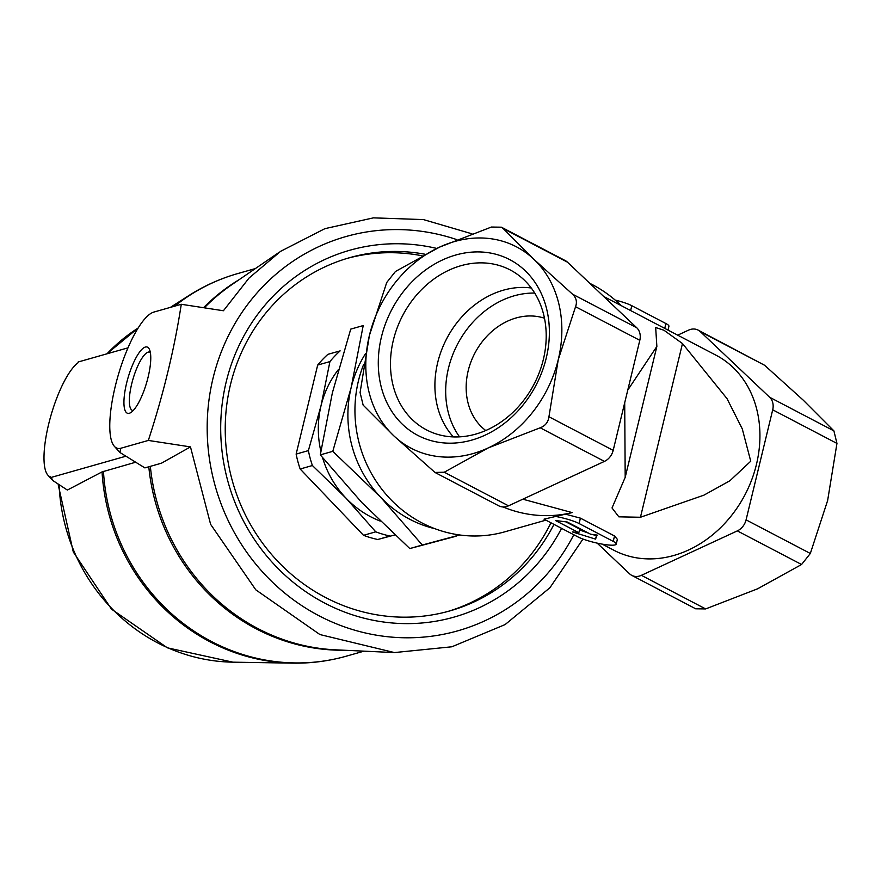 <?xml version="1.0" encoding="UTF-8"?>
<svg xmlns="http://www.w3.org/2000/svg" width="881" height="881" viewBox="0 0 881 881"><rect width="100%" height="100%" fill="white"/><g stroke="black" fill="none" stroke-linecap="round" stroke-linejoin="round"><path stroke-width="1.32" d="M544.48 318.228A63.917 52.486 -62.4 0 0 536.122 316.334A63.917 52.486 -62.4 0 0 472.546 357.939A63.917 52.486 -62.4 0 0 485.761 430.512M440.83 442.603A99.179 81.437 117.6 0 1 403.961 290.873A99.179 81.437 117.6 0 1 546.694 309.165A99.179 81.437 117.6 0 1 440.83 442.603M558.257 359.646A113.638 93.309 -62.4 0 0 533.864 259.278A113.638 93.309 -62.4 0 0 439.443 247.176A113.638 93.309 -62.4 0 0 369.403 335.441A113.638 93.309 -62.4 0 0 393.796 435.82A113.638 93.309 -62.4 0 0 488.228 447.922A113.638 93.309 -62.4 0 0 558.257 359.646L575.557 306.72C577.308 301.919 576.295 297.734 572.507 294.166L533.864 259.278L503.205 228.553L501.366 227.188L491.4 227.045L439.443 247.176L395.47 271.48L386.715 282.515L369.403 335.441L360.087 392.552L363.137 405.106L393.796 435.82L434.961 472.436L444.255 472.227L488.228 447.922L540.185 427.792C545.273 425.908 548.191 422.23 548.94 416.757L558.257 359.646M554.424 516.211A21.309 3.535 -166.4 0 1 579.103 523.534L613.22 541.386A21.309 3.535 -166.4 0 1 616.226 544.128A21.309 3.535 -166.4 0 1 600.71 543.852A21.309 3.535 -166.4 0 1 577.815 536.848L544.006 519.162L572.176 512.599L522.829 499.197M503.073 506.971A122.514 115.907 74.2 0 0 572.176 512.599M621.215 305.63A122.514 115.907 74.2 0 0 589.863 283.374M363.677 364.327A122.514 115.907 74.2 0 0 385.096 493.25A122.514 115.907 74.2 0 0 504.813 531.816L545.901 520.153M624.706 402.76L625.191 477.348L612.02 507.963L618.836 516.828L640.454 517.257L703.908 495.166L729.909 480.751L750.744 461.215L742.265 428.849L727.012 398.63L682.478 343.546L663.933 330.232L655.673 327.523L656.863 346.442L627.768 390.096M565.767 514.229L580.403 518.138L614.531 535.978L617.372 539.348L616.226 544.128M602.152 544.117L613.947 550.284A110.081 90.391 -62.4 0 0 745.073 494.626A110.081 90.391 -62.4 0 0 715.978 355.186L603.683 296.457M459.695 534.976L422.285 545.02L380.691 497.28L332.787 451.336L351.156 387.563L363.214 325.574L350.726 329.12L332.357 392.893L320.299 454.882L361.893 502.622L409.808 548.566L456.094 536.232M363.512 535.318A106.535 100.797 74.2 0 0 377.74 539.502L389.986 536.022A106.535 100.797 74.2 0 1 375.747 531.838L363.512 535.318L300.157 469L312.403 465.531L345.991 498.139A95.875 90.71 74.2 0 0 380.218 521.078M317.678 365.064L329.923 361.595A106.535 100.797 74.2 0 1 340.143 350.869L327.897 354.338A106.535 100.797 74.2 0 0 317.678 365.064L296.137 454.089A106.535 100.797 74.2 0 0 300.157 469M296.137 454.089L308.383 450.609A106.535 100.797 74.2 0 0 312.403 465.531M322.556 457.68A95.875 90.71 74.2 0 0 345.991 498.139L375.747 531.838M329.923 361.595L321.069 405.557A95.875 90.71 74.2 0 0 320.86 451.27M338.436 369.535A95.875 90.71 74.2 0 0 321.069 405.557L308.383 450.609M436.756 248.431A190.692 180.418 74.2 0 0 226.175 381.991A190.692 180.418 74.2 0 0 336.443 608.727A190.692 180.418 74.2 0 0 561.56 528.347M573.806 534.745A204.91 193.875 -105.8 0 1 322.259 617.438A204.91 193.875 -105.8 0 1 219.226 357.444A204.91 193.875 -105.8 0 1 456.854 239.632M425.049 254.235A183.589 173.7 74.2 0 0 349.548 257.704A183.589 173.7 74.2 0 0 230.503 384.545A183.589 173.7 74.2 0 0 279.134 562.761A183.589 173.7 74.2 0 0 449.828 610.918A183.589 173.7 74.2 0 0 553.962 524.371M447.603 611.535A183.589 173.7 74.2 0 0 550.955 522.796M422.12 255.776A183.589 173.7 74.2 0 0 347.345 258.342M377.74 539.502L394.809 534.932M582.969 539.062L549.92 587.737L505.088 624.585L451.865 646.786L394.424 652.568L319.913 634.551L255.787 589.818L210.614 524.338L190.472 446.898L148.338 440.434C163.525 393.906 174.504 348.524 181.277 304.286L223.411 310.751L249.026 278.066L280.521 251.371L324.902 228.664L373.39 217.86L423.453 219.589L471.941 233.806M127.987 347.841L78.123 362.003L77.957 362.862A60.371 16.783 -73.6 0 0 49.865 419.411A60.371 16.783 -73.6 0 0 47.948 475.222A60.371 16.783 -73.6 0 0 50.382 476.83L50.129 477.722L51.616 478.163L52.64 480.409L67.341 490.056L102.053 471.908A198.61 187.906 74.2 0 0 293.021 663.14C311.158 663.415 328.954 661.091 346.376 656.158L364.007 651.158M124.882 456.501L50.129 477.722M102.053 471.908L134.76 462.481M148.338 440.434L120.664 448.297L119.948 452.504L144.891 467.899L161.476 463.186L190.472 446.898M181.277 304.286L153.602 312.149A71.02 19.745 -73.6 0 0 118.252 375.119A71.02 19.745 -73.6 0 0 114.431 446.403A71.02 19.745 -73.6 0 0 120.664 448.286M126.589 383.213A34.546 9.603 -73.6 0 0 130.685 412.66A34.546 9.603 -73.6 0 0 146.565 382.872A34.546 9.603 -73.6 0 0 149.352 349.217A34.546 9.603 -73.6 0 0 126.589 383.213M150.321 352.356A30.417 8.458 -73.6 0 0 149.737 352.092A30.417 8.458 -73.6 0 0 131.676 383.962A30.417 8.458 -73.6 0 0 132.568 410.458A30.417 8.458 -73.6 0 0 133.196 410.557M332.787 451.336L320.299 454.882M422.285 545.02L409.808 548.566M365.516 353.655A113.638 107.515 74.2 0 0 351.156 387.563A113.638 107.515 74.2 0 0 380.691 497.28A113.638 107.515 74.2 0 0 434.972 528.721M434.961 472.447L498.866 505.87A14.206 11.662 -62.4 0 0 508.502 505.826L604.432 461.391A14.206 11.662 -62.4 0 0 613.187 450.367L639.804 340.319A14.206 11.662 -62.4 0 0 636.754 327.765L567.452 262.164A14.206 11.662 -62.4 0 0 565.283 260.611L501.366 227.177M597.164 543.125L629.596 573.817A14.206 11.662 -62.4 0 0 631.765 575.37A14.206 11.662 -62.4 0 0 641.39 575.326L737.32 530.891A14.206 11.662 -62.4 0 0 746.075 519.867L772.703 409.819A14.206 11.662 -62.4 0 0 769.653 397.265L700.34 331.663A14.206 11.662 -62.4 0 0 698.17 330.111A14.206 11.662 -62.4 0 0 688.546 330.144L677.698 335.165M631.765 575.37L695.671 608.793L705.648 608.925L757.605 588.805L801.578 564.501L810.333 553.466L827.633 500.529L836.95 443.418L833.9 430.875L803.241 400.15L764.598 365.263L698.17 330.111M595.512 539.117L597.142 535.064L590.644 534.238L567.298 522.026L555.493 520.517L578.839 532.719L572.342 531.893L595.512 539.117L596.624 534.998M578.839 532.719L579.72 529.096L565.833 521.838M579.522 529.91L588.673 533.203M592.439 534.47L596.338 535.714M668.007 330.1L668.921 326.289A21.309 3.535 -166.4 0 0 665.915 323.547L631.798 305.707A21.309 3.535 -166.4 0 0 615.125 300.047M640.454 517.257L682.478 343.546M447.405 436.425A90.258 74.125 117.6 0 1 429.499 431.349A90.258 74.125 117.6 0 1 402.661 315.552A90.258 74.125 117.6 0 1 513.072 271.546A90.258 74.125 117.6 0 1 538.72 374.018A90.258 74.125 117.6 0 1 447.405 436.425M453.396 436.91A87.659 71.978 117.6 0 1 446.733 338.612A87.659 71.978 117.6 0 1 531.276 287.999M459.541 436.855A87.659 71.978 117.6 0 1 457.514 344.24A87.659 71.978 117.6 0 1 534.734 293.076M59.126 485.31A180.572 170.848 74.2 0 0 232.903 662.171L167.368 647.821L111.491 609.145L73.299 552.002L58.201 484.715M106.81 353.854L138.053 328.073A180.572 170.848 74.2 0 0 106.986 353.81M103.462 471.368A198.853 188.149 74.2 0 0 346.376 656.158M255.391 268.562L237.771 273.562A198.853 188.149 74.2 0 0 174.614 306.181M148.801 466.787A198.853 188.149 74.2 0 0 344.306 650.233M239.114 279.684A198.853 188.149 74.2 0 0 203.544 307.7M237.771 273.562C220.349 278.528 203.985 285.885 188.699 295.664A198.61 187.906 74.2 0 0 173.568 306.478M150.343 466.346A199.161 188.435 74.2 0 0 335.694 649.837L393.587 652.535M279.145 252.318L232 284.552A199.161 188.435 74.2 0 0 204.315 307.821M508.502 505.826L444.255 472.227M604.432 461.391L540.185 427.792M613.187 450.367L548.94 416.757M639.804 340.319L575.557 306.72M636.754 327.765L572.507 294.166M567.452 262.164L503.205 228.553M641.39 575.326L705.648 608.925M737.32 530.891L801.578 564.501M746.075 519.867L810.333 553.466M772.703 409.819L836.95 443.418M769.653 397.265L833.9 430.875M700.34 331.663L764.598 365.263M579.103 523.534L580.403 518.138M613.22 541.386L614.531 535.978M664.748 328.393L665.915 323.547M630.631 310.553L631.798 305.707M232.903 662.171L293.021 663.14M170.385 307.381L188.699 295.664M47.948 475.222L50.151 477.645M50.25 477.755L52.375 480.101M114.431 446.403L119.706 452.217M625.191 477.348L656.863 346.442"/></g></svg>
